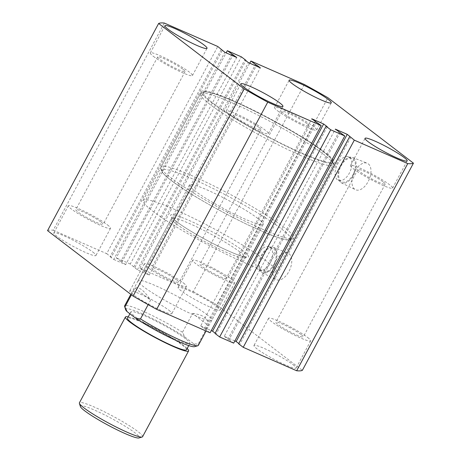 <?xml version="1.0" encoding="UTF-8"?>
<svg xmlns="http://www.w3.org/2000/svg" width="461" height="461" viewBox="0 0 461 461"><rect width="100%" height="100%" fill="white"/><g stroke="black" fill="none" stroke-linecap="round" stroke-linejoin="round"><path stroke-width="0.35" stroke-dasharray="2.31 1.73" d="M211.15 102.342A75.281 8.523 28.2 0 0 283.918 145.054A75.281 8.523 28.2 0 0 334.208 162.796A75.281 8.523 28.2 0 0 324.579 152.101A75.281 8.523 28.2 0 0 251.81 109.39A75.281 8.523 28.2 0 0 201.52 91.647A75.281 8.523 28.2 0 0 211.15 102.342M152.798 211.161A75.281 8.523 28.2 0 0 225.573 253.867A75.281 8.523 28.2 0 0 275.862 271.61A75.281 8.523 28.2 0 0 266.233 260.914A75.281 8.523 28.2 0 0 193.464 218.203A75.281 8.523 28.2 0 0 143.175 200.466A75.281 8.523 28.2 0 0 152.798 211.161M289.041 253.734A14.481 8.235 113.7 0 1 289.295 270.768A14.481 8.235 113.7 0 1 276.266 279.602A14.481 8.235 113.7 0 1 275.442 279.095A14.481 8.235 113.7 0 1 275.056 262.344A14.481 8.235 113.7 0 1 287.895 253.083A14.481 8.235 113.7 0 1 289.041 253.734M274.358 247.937A13.888 7.895 113.7 0 1 274.6 264.268A13.888 7.895 113.7 0 1 262.107 272.739A13.888 7.895 113.7 0 1 261.318 272.255A13.888 7.895 113.7 0 1 260.949 256.189A13.888 7.895 113.7 0 1 273.258 247.315A13.888 7.895 113.7 0 1 274.358 247.937M273.84 248.9A12.787 7.267 113.7 0 1 274.122 263.819A12.787 7.267 113.7 0 1 262.701 271.806A12.787 7.267 113.7 0 1 261.836 271.293A12.787 7.267 113.7 0 1 261.554 256.374A12.787 7.267 113.7 0 1 272.975 248.387A12.787 7.267 113.7 0 1 273.84 248.9M270.238 247.321A12.787 7.267 113.7 0 1 270.521 262.234A12.787 7.267 113.7 0 1 259.099 270.227A12.787 7.267 113.7 0 1 258.235 269.714A12.787 7.267 113.7 0 1 257.953 254.795A12.787 7.267 113.7 0 1 269.374 246.808A12.787 7.267 113.7 0 1 270.238 247.321M368.27 163.839A14.481 8.235 113.7 0 1 368.523 180.879A14.481 8.235 113.7 0 1 355.494 189.713A14.481 8.235 113.7 0 1 354.67 189.206A14.481 8.235 113.7 0 1 354.284 172.449A14.481 8.235 113.7 0 1 367.123 163.194A14.481 8.235 113.7 0 1 368.27 163.839M353.587 158.048A13.888 7.895 113.7 0 1 353.829 174.379A13.888 7.895 113.7 0 1 341.336 182.85A13.888 7.895 113.7 0 1 340.546 182.366A13.888 7.895 113.7 0 1 340.172 166.3A13.888 7.895 113.7 0 1 352.486 157.426A13.888 7.895 113.7 0 1 353.587 158.048M353.068 159.01A12.787 7.267 113.7 0 1 353.351 173.924A12.787 7.267 113.7 0 1 341.929 181.916A12.787 7.267 113.7 0 1 341.065 181.404A12.787 7.267 113.7 0 1 340.783 166.484A12.787 7.267 113.7 0 1 352.204 158.498A12.787 7.267 113.7 0 1 353.068 159.01M349.467 157.431A12.787 7.267 113.7 0 1 349.749 172.345A12.787 7.267 113.7 0 1 338.328 180.337A12.787 7.267 113.7 0 1 337.464 179.825A12.787 7.267 113.7 0 1 337.181 164.905A12.787 7.267 113.7 0 1 348.602 156.919A12.787 7.267 113.7 0 1 349.467 157.431M153.375 56.34A23.897 2.703 28.2 0 0 176.477 69.899A23.897 2.703 28.2 0 0 192.444 75.529A23.897 2.703 28.2 0 0 189.385 72.135A23.897 2.703 28.2 0 0 166.283 58.576A23.897 2.703 28.2 0 0 150.321 52.946A23.897 2.703 28.2 0 0 153.375 56.34M229.29 114.414A23.897 2.703 28.2 0 0 252.392 127.974A23.897 2.703 28.2 0 0 268.354 133.609A23.897 2.703 28.2 0 0 265.3 130.209A23.897 2.703 28.2 0 0 242.198 116.65A23.897 2.703 28.2 0 0 226.23 111.02A23.897 2.703 28.2 0 0 229.29 114.414M353.524 168.91A23.897 2.703 28.2 0 0 376.625 182.47A23.897 2.703 28.2 0 0 392.593 188.105A23.897 2.703 28.2 0 0 389.533 184.705A23.897 2.703 28.2 0 0 366.432 171.146A23.897 2.703 28.2 0 0 350.469 165.516A23.897 2.703 28.2 0 0 353.524 168.91M277.614 110.836A23.897 2.703 28.2 0 0 300.71 124.395A23.897 2.703 28.2 0 0 316.678 130.025A23.897 2.703 28.2 0 0 313.624 126.631A23.897 2.703 28.2 0 0 290.522 113.072A23.897 2.703 28.2 0 0 274.554 107.442A23.897 2.703 28.2 0 0 277.614 110.836M217.125 306.6A23.897 2.703 -151.8 0 1 220.179 309.994A23.897 2.703 -151.8 0 1 204.217 304.364A23.897 2.703 -151.8 0 1 181.115 290.805A23.897 2.703 -151.8 0 1 178.055 287.405A23.897 2.703 -151.8 0 1 194.023 293.04A23.897 2.703 -151.8 0 1 217.125 306.6M231.71 279.395A23.897 2.703 -151.8 0 1 234.77 282.789A23.897 2.703 -151.8 0 1 218.802 277.159A23.897 2.703 -151.8 0 1 195.7 263.6A23.897 2.703 -151.8 0 1 192.646 260.2A23.897 2.703 -151.8 0 1 208.608 265.836A23.897 2.703 -151.8 0 1 231.71 279.395M92.891 252.104A23.897 2.703 -151.8 0 1 95.946 255.498A23.897 2.703 -151.8 0 1 79.978 249.868A23.897 2.703 -151.8 0 1 56.876 236.309A23.897 2.703 -151.8 0 1 53.822 232.909A23.897 2.703 -151.8 0 1 69.79 238.544A23.897 2.703 -151.8 0 1 92.891 252.104M107.476 224.899A23.897 2.703 -151.8 0 1 110.531 228.293A23.897 2.703 -151.8 0 1 94.568 222.663A23.897 2.703 -151.8 0 1 71.467 209.104A23.897 2.703 -151.8 0 1 68.407 205.704A23.897 2.703 -151.8 0 1 84.375 211.34A23.897 2.703 -151.8 0 1 107.476 224.899M293.04 364.674A23.897 2.703 -151.8 0 1 296.095 368.068A23.897 2.703 -151.8 0 1 280.127 362.438A23.897 2.703 -151.8 0 1 257.025 348.879A23.897 2.703 -151.8 0 1 253.971 345.485A23.897 2.703 -151.8 0 1 269.939 351.115A23.897 2.703 -151.8 0 1 293.04 364.674M307.625 337.469A23.897 2.703 -151.8 0 1 310.679 340.863A23.897 2.703 -151.8 0 1 294.717 335.233A23.897 2.703 -151.8 0 1 271.615 321.674A23.897 2.703 -151.8 0 1 268.556 318.28A23.897 2.703 -151.8 0 1 284.523 323.91A23.897 2.703 -151.8 0 1 307.625 337.469M168.801 310.178A23.897 2.703 -151.8 0 1 171.861 313.572A23.897 2.703 -151.8 0 1 155.893 307.942A23.897 2.703 -151.8 0 1 132.791 294.383A23.897 2.703 -151.8 0 1 129.737 290.989A23.897 2.703 -151.8 0 1 145.699 296.619A23.897 2.703 -151.8 0 1 168.801 310.178M183.386 282.973A23.897 2.703 -151.8 0 1 186.446 286.367A23.897 2.703 -151.8 0 1 170.478 280.737A23.897 2.703 -151.8 0 1 147.376 267.178A23.897 2.703 -151.8 0 1 144.322 263.784A23.897 2.703 -151.8 0 1 160.29 269.414A23.897 2.703 -151.8 0 1 183.386 282.973M206.465 314.31A41.824 4.737 -151.8 0 1 211.818 320.251A41.824 4.737 -151.8 0 1 183.876 310.397A41.824 4.737 -151.8 0 1 143.452 286.667A41.824 4.737 -151.8 0 1 138.098 280.726A41.824 4.737 -151.8 0 1 166.041 290.586A41.824 4.737 -151.8 0 1 206.465 314.31M225.412 276.629A15.536 1.758 -151.8 0 1 227.394 278.836A15.536 1.758 -151.8 0 1 217.022 275.177A15.536 1.758 -151.8 0 1 202.004 266.36A15.536 1.758 -151.8 0 1 200.016 264.153A15.536 1.758 -151.8 0 1 210.395 267.818A15.536 1.758 -151.8 0 1 225.412 276.629M307.32 123.865A15.536 1.758 -151.8 0 1 309.308 126.072A15.536 1.758 -151.8 0 1 298.93 122.413A15.536 1.758 -151.8 0 1 283.913 113.602A15.536 1.758 -151.8 0 1 281.925 111.395A15.536 1.758 -151.8 0 1 292.303 115.054A15.536 1.758 -151.8 0 1 307.32 123.865M301.321 334.703A15.536 1.758 -151.8 0 1 303.309 336.91A15.536 1.758 -151.8 0 1 292.931 333.251A15.536 1.758 -151.8 0 1 277.914 324.44A15.536 1.758 -151.8 0 1 275.932 322.233A15.536 1.758 -151.8 0 1 286.304 325.892A15.536 1.758 -151.8 0 1 301.321 334.703M383.235 181.945A15.536 1.758 -151.8 0 1 385.217 184.152A15.536 1.758 -151.8 0 1 374.839 180.487A15.536 1.758 -151.8 0 1 359.828 171.676A15.536 1.758 -151.8 0 1 357.84 169.469A15.536 1.758 -151.8 0 1 368.218 173.129A15.536 1.758 -151.8 0 1 383.235 181.945M177.087 280.207A15.536 1.758 -151.8 0 1 179.075 282.414A15.536 1.758 -151.8 0 1 168.697 278.755A15.536 1.758 -151.8 0 1 153.68 269.944A15.536 1.758 -151.8 0 1 151.692 267.737A15.536 1.758 -151.8 0 1 162.07 271.396A15.536 1.758 -151.8 0 1 177.087 280.207M258.996 127.449A15.536 1.758 -151.8 0 1 260.984 129.656A15.536 1.758 -151.8 0 1 250.605 125.991A15.536 1.758 -151.8 0 1 235.588 117.18A15.536 1.758 -151.8 0 1 233.606 114.973A15.536 1.758 -151.8 0 1 243.978 118.633A15.536 1.758 -151.8 0 1 258.996 127.449M101.172 222.133A15.536 1.758 -151.8 0 1 103.16 224.34A15.536 1.758 -151.8 0 1 92.782 220.681A15.536 1.758 -151.8 0 1 77.765 211.864A15.536 1.758 -151.8 0 1 75.783 209.657A15.536 1.758 -151.8 0 1 86.161 213.322A15.536 1.758 -151.8 0 1 101.172 222.133M183.086 69.369A15.536 1.758 -151.8 0 1 185.068 71.576A15.536 1.758 -151.8 0 1 174.696 67.917A15.536 1.758 -151.8 0 1 159.679 59.106A15.536 1.758 -151.8 0 1 157.691 56.899A15.536 1.758 -151.8 0 1 168.069 60.558A15.536 1.758 -151.8 0 1 183.086 69.369M47.552 230.638A145.78 16.504 -151.8 0 1 53.24 230.218L164.323 23.05M53.24 230.218L106.687 253.665L217.771 46.492M106.687 253.665L111.303 257.198L222.242 50.301M111.303 257.198L110.133 256.685L221.217 49.517M110.133 256.685L113.763 259.462L224.847 52.295M113.763 259.462L125.651 264.677L236.735 57.504M125.651 264.677L122.021 261.9L232.586 55.689M122.021 261.9L120.845 261.387L231.416 55.176M120.845 261.387L116.23 257.849L226.144 52.859M304.346 84.472L193.263 291.64L139.816 268.198L149.237 275.021L137.355 269.812L130.273 264.009L241.357 56.841M130.273 264.009L116.23 257.849M134.894 267.547L245.828 60.645M133.725 267.034L244.808 59.861M137.355 269.812L248.439 62.638M149.237 275.021L260.321 67.853M145.607 272.244L256.172 66.032M144.437 271.731L255.002 65.52M139.816 268.198L249.729 63.209M193.263 291.64A145.78 16.504 -151.8 0 1 216.803 304.882L327.886 97.715M216.803 304.882L302.364 370.339M238.614 343.779L239.783 344.292L350.867 137.124M239.783 344.292L238.758 343.508M234.856 340.95L224.265 336.305L335.349 129.132M224.265 336.305L227.895 339.083L338.979 131.909M227.895 339.083L229.071 339.596L340.155 132.422M229.071 339.596L233.687 343.128M215.172 333.165L216.192 333.948L327.275 126.775M216.192 333.948L215.022 333.436M210.101 332.784L200.679 325.956L311.763 118.788M200.679 325.956L211.271 330.6M204.309 328.733L315.393 121.566M205.479 329.246L316.563 122.079M80.381 406.533A33.457 3.786 -151.8 0 1 101.12 413.148A33.457 3.786 -151.8 0 1 135.085 432.919A33.457 3.786 -151.8 0 1 138.968 437.95M142.593 436.711A35.849 4.057 28.2 0 0 138.006 431.617A35.849 4.057 28.2 0 0 103.356 411.275A35.849 4.057 28.2 0 0 79.407 402.828M128.21 316.88A35.849 4.057 -151.8 0 1 155.098 328.376A35.849 4.057 -151.8 0 1 184.014 345.819A35.849 4.057 -151.8 0 1 187.178 348.499M186.492 349.784A33.457 3.786 28.2 0 0 182.21 345.03A33.457 3.786 28.2 0 0 149.871 326.048A33.457 3.786 28.2 0 0 127.518 318.159M185.581 338.749A33.457 3.786 28.2 0 0 153.236 319.767A33.457 3.786 28.2 0 0 130.884 311.884A33.457 3.786 28.2 0 0 135.165 316.638A33.457 3.786 28.2 0 0 167.504 335.62A33.457 3.786 28.2 0 0 189.857 343.503A33.457 3.786 28.2 0 0 185.581 338.749M257.86 218.468A41.824 4.737 28.2 0 0 217.431 194.738A41.824 4.737 28.2 0 0 189.488 184.884A41.824 4.737 28.2 0 0 194.842 190.825A41.824 4.737 28.2 0 0 235.266 214.555A41.824 4.737 28.2 0 0 263.208 224.409A41.824 4.737 28.2 0 0 257.86 218.468M192.6 313.44C197.988 314.045 202.051 315.382 204.782 317.45C207.479 319.536 208.62 322.176 208.199 325.368L198.103 344.206L193.614 343.722L184.746 336.939L182.504 332.272L192.6 313.44L208.199 325.368M182.504 332.272A41.824 4.737 28.2 0 0 145.348 312.264A41.824 4.737 28.2 0 0 124.637 305.839M131.425 294.804L134.987 288.165C136.796 287.203 139.055 287.75 141.763 289.808C144.483 291.899 147.422 295.334 150.58 300.099L148.148 304.635M193.614 343.722A39.433 4.466 -151.8 0 1 194.657 346.655M125.605 309.631A39.433 4.466 -151.8 0 1 146.033 315.526A39.433 4.466 -151.8 0 1 184.746 336.939M198.351 345.364A41.824 4.737 28.2 0 0 198.103 344.206M134.987 288.165L150.58 300.099M239.904 251.954A41.824 4.737 28.2 0 0 199.475 228.224A41.824 4.737 28.2 0 0 171.538 218.364A41.824 4.737 28.2 0 0 176.886 224.305A41.824 4.737 28.2 0 0 217.315 248.035A41.824 4.737 28.2 0 0 245.252 257.895A41.824 4.737 28.2 0 0 239.904 251.954M176.206 221.424A44.21 5.008 -151.8 0 1 189.166 220.467A44.21 5.008 -151.8 0 1 242.826 250.646A44.21 5.008 -151.8 0 1 229.872 251.608A44.21 5.008 -151.8 0 1 176.206 221.424M210.026 104.434A75.281 8.523 -151.8 0 1 200.397 93.739A75.281 8.523 -151.8 0 1 250.692 111.481A75.281 8.523 -151.8 0 1 323.461 154.193A75.281 8.523 -151.8 0 1 333.084 164.888A75.281 8.523 -151.8 0 1 282.795 147.145A75.281 8.523 -151.8 0 1 210.026 104.434M322.781 151.312A72.89 8.252 28.2 0 0 234.309 101.547A72.89 8.252 28.2 0 0 212.947 103.131A72.89 8.252 28.2 0 0 301.419 152.891A72.89 8.252 28.2 0 0 322.781 151.312M171.434 180.556A72.89 8.252 -151.8 0 1 192.79 178.977A72.89 8.252 -151.8 0 1 281.262 228.737A72.89 8.252 -151.8 0 1 259.906 230.321A72.89 8.252 -151.8 0 1 171.434 180.556M284.189 227.434A75.281 8.523 28.2 0 0 211.415 184.723A75.281 8.523 28.2 0 0 161.125 166.98A75.281 8.523 28.2 0 0 170.754 177.675A75.281 8.523 28.2 0 0 243.523 220.387A75.281 8.523 28.2 0 0 293.813 238.13A75.281 8.523 28.2 0 0 284.189 227.434M138.098 280.726L171.538 218.364L171.682 217.119C171.751 216.906 170.645 216.895 176.54 221.62C185.351 228.454 205.589 240.193 222.196 248.064C233.151 253.193 240.509 256.114 244.267 256.846L246.209 257.082L245.252 257.895L211.818 320.251M275.862 271.61L334.208 162.796M262.107 272.739L276.266 279.602M259.099 270.227L262.701 271.806M341.336 182.85L355.494 189.713M338.328 180.337L341.929 181.916M192.444 75.529L207.029 48.324M268.354 133.609L282.945 106.405M392.593 188.105L407.178 160.901M316.678 130.025L331.263 102.82M234.77 282.789L220.179 309.994M110.531 228.293L95.946 255.498M310.679 340.863L296.095 368.068M186.446 286.367L171.861 313.572M309.308 126.072L227.394 278.836M385.217 184.152L303.309 336.91M260.984 129.656L179.075 282.414M185.068 71.576L103.16 224.34M157.691 56.899L75.783 209.657M233.606 114.973L151.692 267.737M357.84 169.469L275.932 322.233M281.925 111.395L200.016 264.153M144.322 263.784L129.737 290.989M268.556 318.28L253.971 345.485M68.407 205.704L53.822 232.909M192.646 260.2L178.055 287.405M274.554 107.442L289.139 80.237M350.469 165.516L365.054 138.312M226.23 111.02L240.821 83.816M150.321 52.946L164.905 25.741M348.602 156.919L352.204 158.498M352.486 157.426L367.123 163.194M269.374 246.808L272.975 248.387M273.258 247.315L287.895 253.083M143.175 200.466L201.52 91.647M129.875 313.768L130.884 311.884M200.397 93.739L204.096 91.739L205.508 91.751C207.68 91.906 210.539 92.546 214.083 93.664C238.101 100.677 300.918 134.018 323.109 151.502C327.293 154.683 330.232 157.362 331.92 159.529L332.709 160.699L333.084 164.888L293.813 238.13C293.634 237.692 293.882 242.515 281.095 238.498C257.762 232.039 193.608 198.109 171.1 180.366C166.94 177.197 164.012 174.535 162.318 172.368L160.739 168.945L161.125 166.98L200.397 93.739M189.488 184.884L130.803 294.331M263.208 224.409L206.05 331.004M188.739 345.589L189.857 343.503"/><path stroke-width="0.69" d="M167.96 29.135A23.897 2.703 28.2 0 0 191.061 42.694A23.897 2.703 28.2 0 0 207.029 48.324A23.897 2.703 28.2 0 0 203.975 44.93A23.897 2.703 28.2 0 0 180.873 31.371A23.897 2.703 28.2 0 0 164.905 25.741A23.897 2.703 28.2 0 0 167.96 29.135M243.875 87.21A23.897 2.703 28.2 0 0 266.977 100.769A23.897 2.703 28.2 0 0 282.945 106.405A23.897 2.703 28.2 0 0 279.885 103.01A23.897 2.703 28.2 0 0 256.783 89.451A23.897 2.703 28.2 0 0 240.821 83.816A23.897 2.703 28.2 0 0 243.875 87.21M368.108 141.706A23.897 2.703 28.2 0 0 391.21 155.265A23.897 2.703 28.2 0 0 407.178 160.901A23.897 2.703 28.2 0 0 404.124 157.506A23.897 2.703 28.2 0 0 381.022 143.947A23.897 2.703 28.2 0 0 365.054 138.312A23.897 2.703 28.2 0 0 368.108 141.706M292.199 83.631A23.897 2.703 28.2 0 0 315.301 97.19A23.897 2.703 28.2 0 0 331.263 102.82A23.897 2.703 28.2 0 0 328.209 99.426A23.897 2.703 28.2 0 0 305.107 85.867A23.897 2.703 28.2 0 0 289.139 80.237A23.897 2.703 28.2 0 0 292.199 83.631M158.636 23.471L244.197 88.927L133.114 296.1L47.552 230.638L158.636 23.471A145.78 16.504 -151.8 0 1 164.323 23.05L217.771 46.492L224.847 52.295L236.735 57.504L227.313 50.681L226.144 52.859M232.586 55.689L233.105 54.726M231.416 55.176L231.929 54.214M245.828 60.645L245.978 60.374L241.357 56.841L227.313 50.681M256.172 66.032L256.691 65.076L260.321 67.853L248.439 62.638L244.808 59.861L245.978 60.374M255.002 65.52L255.521 64.563L256.691 65.076M249.729 63.209L250.899 61.025L255.521 64.563M413.448 163.171A145.78 16.504 -151.8 0 1 407.76 163.592L296.677 370.759A145.78 16.504 -151.8 0 0 302.364 370.339L413.448 163.171L327.886 97.715A145.78 16.504 -151.8 0 0 304.346 84.472L250.899 61.025M407.76 163.592L354.313 140.144L347.237 134.347L335.349 129.132L344.77 135.96L330.727 129.8L219.643 336.968L233.687 343.128L344.77 135.96M296.677 370.759L243.229 347.317L354.313 140.144M243.229 347.317L238.614 343.779L349.697 136.612M238.758 343.508L236.153 341.515L347.237 134.347M236.153 341.515L234.856 340.95M219.643 336.968L215.022 333.436L326.106 126.262L330.727 129.8M211.271 330.6L212.561 331.171L323.645 123.997L327.275 126.775L326.106 126.262M212.561 331.171L215.172 333.165M321.184 125.611L267.737 102.169L156.654 309.337L210.101 332.784L321.184 125.611L311.763 118.788L323.645 123.997M267.737 102.169A145.78 16.504 -151.8 0 1 244.197 88.927M156.654 309.337A145.78 16.504 -151.8 0 1 133.114 296.1M142.167 437.005L138.968 437.95A33.457 3.786 -151.8 0 1 115.365 428.972A33.457 3.786 -151.8 0 1 84.674 410.803A33.457 3.786 -151.8 0 1 80.381 406.533L79.396 403.346A35.849 4.057 28.2 0 0 83.994 407.922A35.849 4.057 28.2 0 0 116.881 427.387A35.849 4.057 28.2 0 0 142.167 437.005A35.849 4.057 28.2 0 0 142.593 436.711L188.595 350.913A35.849 4.057 -151.8 0 1 164.652 342.465A35.849 4.057 -151.8 0 1 129.996 322.124A35.849 4.057 -151.8 0 1 125.415 317.03A35.849 4.057 -151.8 0 1 128.21 316.88M125.415 317.03L79.407 402.828A35.849 4.057 28.2 0 0 79.396 403.346M129.875 313.768L127.518 318.159A33.457 3.786 28.2 0 0 131.8 322.913A33.457 3.786 28.2 0 0 164.139 341.895A33.457 3.786 28.2 0 0 186.492 349.784L188.739 345.589M130.803 294.331L124.637 305.839A41.824 4.737 28.2 0 0 124.62 306.444A41.824 4.737 28.2 0 0 124.885 306.997L131.425 294.804M148.148 304.635L140.484 318.931A41.824 4.737 28.2 0 0 197.855 345.71L194.657 346.655A39.433 4.466 -151.8 0 1 171.002 338.115A39.433 4.466 -151.8 0 1 136.001 318.447L127.127 311.665A39.433 4.466 -151.8 0 1 125.605 309.631L124.62 306.444M197.855 345.71A41.824 4.737 28.2 0 0 198.351 345.364L206.05 331.004M136.001 318.447L140.484 318.931M124.885 306.997L127.127 311.665M187.178 348.499A35.849 4.057 -151.8 0 1 188.595 350.913"/></g></svg>
